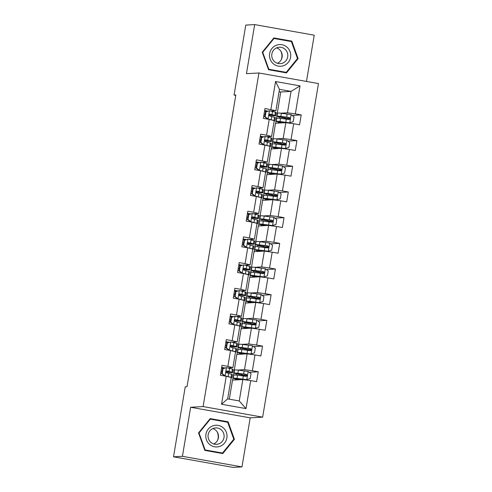 <?xml version="1.0" encoding="UTF-8"?>
<svg xmlns="http://www.w3.org/2000/svg" width="492" height="492" viewBox="0 0 492 492"><rect width="100%" height="100%" fill="white"/><g stroke="black" fill="none" stroke-linecap="round" stroke-linejoin="round"><path stroke-width="0.74" d="M306.485 81.438L314.222 35.19L254.672 24.6L245.772 25.092L234.063 95.067L235.773 95.374M262.648 417.154L318.472 83.572L258.921 72.982L203.098 406.564L262.648 417.154L250.188 417.843L190.638 407.253L182.427 456.318L241.978 466.908L250.188 417.843M241.978 466.908L233.079 467.4L173.528 456.81L182.427 456.318M275.661 123.246L280.729 91.973L291.055 91.401L279.468 89.341L275.883 110.749L264.997 108.48L263.343 118.357L269.216 119.402L266.572 135.208L260.698 134.162L259.044 144.045L264.917 145.091L262.273 160.896L256.4 159.851L254.745 169.728L260.619 170.773L257.974 186.579L252.101 185.539L250.446 195.416L256.326 196.462L253.675 212.267L247.802 211.222L246.148 221.105L252.027 222.144L249.382 237.956L243.503 236.91L241.849 246.787L247.728 247.833L245.084 263.638L239.204 262.593L237.556 272.476L243.429 273.521L240.785 289.327L234.905 288.281L233.257 298.158L239.13 299.204L236.486 315.009L230.613 313.964L228.958 323.847L234.832 324.892L232.187 340.698L226.314 339.652L224.66 349.529L230.533 350.575L227.888 366.38L222.015 365.341L220.361 375.218L226.234 376.263L221.548 404.252L246.018 408.606L239.253 400.949L242.839 379.547L232.513 380.113L229.321 399.184M270.871 109.525L275.557 81.531L300.022 85.885L295.335 113.873L301.209 114.919L292.174 115.417M246.018 408.606L250.699 380.611L256.578 381.657L258.226 371.78L252.353 370.734L254.997 354.929L260.871 355.968L262.525 346.091L256.652 345.046L259.296 329.24L265.17 330.286L266.824 320.403L260.951 319.363L263.595 303.552L269.468 304.597L271.123 294.72L265.25 293.675L267.894 277.869L273.767 278.915L275.422 269.032L269.548 267.992L272.193 252.181L278.066 253.226L279.72 243.349L273.847 242.304L276.492 226.498L282.365 227.544L284.019 217.661L278.146 216.615L280.791 200.81L286.664 201.855L288.318 191.978L282.439 190.933L285.089 175.127L290.963 176.167L292.617 166.29L286.738 165.244L289.382 149.439L295.262 150.484L296.916 140.607L291.036 139.562L293.681 123.756L299.56 124.796L301.209 114.919M173.528 456.81L185.238 386.835L187.015 386.737L235.84 94.968L234.063 95.067M269.216 119.402L274.235 120.626L271.59 136.432L266.627 136.708M271.369 148.935L275.495 123.258L285.821 122.686L283.177 138.492L276.141 138.879M272.851 139.064L273.245 139.039M271.59 136.432L266.572 135.208M293.681 123.756L285.821 122.686M291.036 139.562L283.177 138.492M264.917 145.091L269.936 146.315L267.291 162.12L262.328 162.391M267.07 174.617L271.197 148.941L281.522 148.375L278.878 164.18L271.842 164.568M268.552 164.746L268.946 164.728M267.291 162.12L262.273 160.896M289.382 149.439L281.522 148.375M286.738 165.244L278.878 164.18M260.619 170.773L265.637 171.997L262.992 187.803L258.029 188.079M262.771 200.305L266.898 174.629L277.224 174.057L274.579 189.863L267.543 190.256M264.253 190.435L264.647 190.41M262.992 187.803L257.974 186.579M285.089 175.127L277.224 174.057M282.439 190.933L274.579 189.863M256.326 196.462L261.338 197.686L258.694 213.491L253.731 213.762M258.472 225.988L262.605 200.312L272.925 199.746L270.28 215.551L263.245 215.939M259.954 216.123L260.348 216.099M258.694 213.491L253.675 212.267M280.791 200.81L272.925 199.746M278.146 216.615L270.28 215.551M252.027 222.144L257.039 223.368L254.395 239.173L249.438 239.45M254.173 251.676L258.306 226L268.626 225.428L265.981 241.24L258.946 241.627M255.655 241.806L256.049 241.787M254.395 239.173L249.382 237.956M276.492 226.498L268.626 225.428M273.847 242.304L265.981 241.24M247.728 247.833L252.74 249.057L250.096 264.862L245.139 265.133M249.875 277.365L254.007 251.683L264.327 251.117L261.683 266.922L254.647 267.31M251.363 267.494L251.75 267.47M250.096 264.862L245.084 263.638M272.193 252.181L264.327 251.117M269.548 267.992L261.683 266.922M243.429 273.521L248.442 274.739L245.797 290.551L240.84 290.821M245.576 303.047L249.708 277.371L260.028 276.799L257.384 292.611L250.348 292.998M247.064 293.177L247.451 293.158M245.797 290.551L240.785 289.327M267.894 277.869L260.028 276.799M265.25 293.675L257.384 292.611M239.13 299.204L244.143 300.428L241.498 316.233L236.541 316.51M241.277 328.736L245.41 303.06L255.735 302.488L253.085 318.293L246.049 318.681M242.765 318.865L243.153 318.841M241.498 316.233L236.486 315.009M263.595 303.552L255.735 302.488M260.951 319.363L253.085 318.293M234.832 324.892L239.844 326.116L237.199 341.922L232.242 342.192M236.978 354.418L241.111 328.742L251.437 328.176L248.792 343.982L241.75 344.369M238.466 344.548L238.854 344.529M237.199 341.922L232.187 340.698M259.296 329.24L251.437 328.176M256.652 345.046L248.792 343.982M230.533 350.575L235.545 351.798L232.9 367.604L227.944 367.881M232.679 380.107L236.812 354.431L247.138 353.859L244.493 369.664L237.452 370.052M234.167 370.236L234.561 370.212M232.9 367.604L227.888 366.38M254.997 354.929L247.138 353.859M252.353 370.734L244.493 369.664M226.234 376.263L231.246 377.487L227.667 398.889L221.548 404.252M250.699 380.611L242.839 379.547M254.672 24.6L246.461 73.665L258.921 72.982M190.638 407.253L203.098 406.564M227.667 398.889L239.253 400.949M275.883 110.749L270.926 111.02M280.729 91.973L279.075 91.678M277.15 113.375L277.543 113.357M280.44 113.197L287.476 112.809L291.055 91.401L300.022 85.885M279.468 89.341L275.557 81.531M295.335 113.873L287.476 112.809M224.955 367.973L221.671 367.389M258.226 371.78L249.192 372.278M235.348 379.959L235.52 378.945M236.16 375.113L236.375 373.84M244.37 376.091L244.469 375.482M239.647 354.271L239.819 353.256M240.459 349.425L240.674 348.151M248.669 350.402L248.767 349.794M262.525 346.091L253.491 346.589M229.254 342.291L225.969 341.706M243.946 328.588L244.118 327.574M244.758 323.742L244.973 322.469M252.962 324.72L253.066 324.111M266.824 320.403L257.79 320.901M233.552 316.602L230.268 316.018M248.245 302.9L248.417 301.885M249.057 298.054L249.272 296.781M257.261 299.031L257.365 298.423M271.123 294.72L262.082 295.218M237.851 290.92L234.567 290.335M252.544 277.217L252.716 276.203M253.355 272.371L253.571 271.098M261.56 273.349L261.664 272.74M275.422 269.032L266.381 269.53M242.15 265.231L238.86 264.647M256.842 251.529L257.015 250.514M257.654 246.683L257.87 245.41M265.858 247.66L265.963 247.052M279.72 243.349L270.68 243.847M246.449 239.549L243.159 238.964M261.141 225.84L261.313 224.826M261.953 221L262.162 219.721M270.157 221.978L270.262 221.369M284.019 217.661L274.979 218.159M250.748 213.86L247.458 213.276M265.44 200.158L265.606 199.143M266.252 195.312L266.461 194.039M274.456 196.29L274.561 195.681M288.318 191.978L279.278 192.477M255.047 188.178L251.756 187.587M269.739 174.469L269.905 173.455M270.551 169.629L270.76 168.35M278.755 170.607L278.859 169.998M292.617 166.29L283.577 166.788M259.339 162.489L256.055 161.905M274.038 148.787L274.204 147.772M274.85 143.941L275.059 142.668M283.054 144.919L283.152 144.31M296.916 140.607L287.875 141.106M263.638 136.801L260.354 136.216M278.337 123.098L278.503 122.084M279.142 118.252L279.358 116.979M287.353 119.23L287.451 118.621M267.937 111.118L264.653 110.534M234.407 439.282L228.097 421.798L210.164 418.612L198.54 432.905L204.844 450.389L222.784 453.575L234.407 439.282L233.669 439.325M273.866 37.933L262.242 52.226L268.552 69.71L286.485 72.902L298.115 58.603L291.805 41.119L273.866 37.933M226.671 422.068L209.918 418.913M226.603 421.884L228.097 421.798M290.378 41.396L273.62 38.235M290.311 41.205L291.805 41.119M297.371 58.646L298.115 58.603M223.03 368.686L226.523 367.61L223.03 368.686L222.2 373.625L225.145 375.845L231.062 377.333A12.786 0.609 9.5 0 1 231.886 377.696A12.786 0.609 9.5 0 1 231.197 377.776M225.145 375.845L227.415 376.552M226.523 367.61L232.439 369.105A12.786 0.609 9.5 0 1 233.263 369.461L232.741 372.592A12.786 0.609 -170.5 0 0 231.917 372.229L226.953 370.943M223.719 368.354A10.615 0.504 9.5 0 1 221.566 368.016M222.562 368.711L221.738 373.649L222.2 373.625M224.678 375.87L221.738 373.649M226.75 370.98L227.163 370.956C225.871 371.392 225.76 372.05 226.83 372.93L231.584 374.203A12.786 0.609 9.5 0 1 232.408 374.566L231.886 377.696M220.711 373.121A10.615 0.504 -170.5 0 0 221.8 373.299M221.025 371.251A12.786 0.609 -170.5 0 0 222.107 371.423M226.062 372.02A12.786 0.609 -170.5 0 0 232.741 372.592M226.701 370.999L229.912 371.934A10.615 0.504 9.5 0 1 230.594 372.235A10.615 0.504 9.5 0 1 226.056 371.897M222.126 371.319A10.615 0.504 9.5 0 1 221.043 371.146M245.028 376.189L245.883 375.863L240.76 374.763A12.786 0.609 -170.5 0 1 234.075 373.096A12.786 0.609 -170.5 0 1 237.888 373.293L238.411 370.162A12.786 0.609 -170.5 0 0 234.598 369.966L234.075 373.096M239.77 379.713A10.615 0.504 -170.5 0 1 235.367 378.557A10.615 0.504 -170.5 0 1 238.528 378.723L246.246 379.707L250.207 378.606L251.031 373.668L248.091 371.448L238.411 370.162M246.713 379.676L237.033 378.397A12.786 0.609 -170.5 0 0 233.22 378.2A12.786 0.609 -170.5 0 0 239.272 379.744M241.916 373.92L241.763 374.836A10.615 0.504 9.5 0 1 236.222 373.453A10.615 0.504 9.5 0 1 239.383 373.619L245.803 374.387L246.572 375.876M241.763 374.836L246.615 375.796M233.22 378.2L233.743 375.07A12.786 0.609 9.5 0 1 237.556 375.267L246.221 376.349M245.982 376.337C247.39 375.9 247.501 375.236 246.314 374.363L237.888 373.293M223.183 427.757A10.861 10.615 86.8 0 0 208.239 429.135A10.861 10.615 86.8 0 0 209.623 444.436A10.861 10.615 86.8 0 0 224.567 443.058A10.861 10.615 86.8 0 0 223.183 427.757M221.215 429.805A8.223 8.038 86.8 0 0 208.448 433.52A8.223 8.038 86.8 0 0 216.529 444.325A8.223 8.038 86.8 0 0 221.215 429.805M213.694 443.962A8.223 8.038 86.8 0 0 212.852 428.575M222.513 453.04L205.139 449.946L199.026 433.009L210.287 419.159L227.667 422.247L233.78 439.19L222.513 453.04L204.783 450.217M204.697 449.971L205.139 449.946M198.583 433.034L199.026 433.009M209.69 419.19L210.287 419.159M217.138 431.853A10.449 10.203 -93.2 0 1 217.599 440.235M280.84 51.174A10.449 10.203 -93.2 0 1 281.301 59.557M269.647 53.56A10.861 10.615 86.8 0 0 278.312 66.125A10.861 10.615 86.8 0 0 290.569 57.281A10.861 10.615 86.8 0 0 281.898 44.717A10.861 10.615 86.8 0 0 269.647 53.56M271.861 54.028A8.223 8.038 86.8 0 0 280.237 63.652A8.223 8.038 86.8 0 0 287.703 56.844A8.223 8.038 86.8 0 0 279.327 47.226A8.223 8.038 86.8 0 0 271.861 54.028M277.402 63.29A8.223 8.038 86.8 0 0 276.553 47.896M286.221 72.361L268.841 69.267L262.728 52.33L273.995 38.481L291.369 41.568L297.482 58.511L286.221 72.361L268.491 69.538M268.398 69.292L268.841 69.267M262.285 52.355L262.728 52.33M273.398 38.511L273.995 38.481M227.322 342.998L230.822 341.928L227.322 342.998L226.498 347.936L229.444 350.156L235.361 351.651A12.786 0.609 9.5 0 1 236.185 352.008A12.786 0.609 9.5 0 1 235.496 352.094M229.444 350.156L231.714 350.864M230.822 341.928L236.738 343.416A12.786 0.609 9.5 0 1 237.562 343.779L237.039 346.903A12.786 0.609 -170.5 0 0 236.215 346.546L231.252 345.255M228.017 342.672A10.615 0.504 9.5 0 1 225.865 342.334M226.861 343.022L226.037 347.967L226.498 347.936M228.977 350.181L226.037 347.967M231.043 345.292L231.461 345.273C230.17 345.704 230.059 346.362 231.129 347.247L235.883 348.521A12.786 0.609 9.5 0 1 236.707 348.883L236.185 352.008M225.01 347.438A10.615 0.504 -170.5 0 0 226.092 347.61M225.324 345.562A12.786 0.609 -170.5 0 0 226.406 345.741M230.361 346.331A12.786 0.609 -170.5 0 0 237.039 346.903M230.994 345.31L234.21 346.245A10.615 0.504 9.5 0 1 234.893 346.546A10.615 0.504 9.5 0 1 230.354 346.208M226.425 345.636A10.615 0.504 9.5 0 1 225.342 345.458M231.621 317.315L235.121 316.239L231.621 317.315L230.797 322.254L233.743 324.474L239.659 325.962A12.786 0.609 9.5 0 1 240.483 326.325A12.786 0.609 9.5 0 1 239.795 326.405M233.743 324.474L236.012 325.175M235.121 316.239L241.037 317.727A12.786 0.609 9.5 0 1 241.861 318.09L241.338 321.221A12.786 0.609 -170.5 0 0 240.514 320.858L235.551 319.572M232.31 316.983A10.615 0.504 9.5 0 1 230.164 316.645M231.16 317.34L230.336 322.278L230.797 322.254M233.276 324.499L230.336 322.278M235.342 319.609L235.76 319.585C234.469 320.021 234.358 320.679 235.428 321.559L240.182 322.832A12.786 0.609 9.5 0 1 241.006 323.195L240.483 326.325M229.309 321.75A10.615 0.504 -170.5 0 0 230.391 321.922M229.623 319.88A12.786 0.609 -170.5 0 0 230.705 320.052M234.659 320.649A12.786 0.609 -170.5 0 0 241.338 321.221M235.293 319.622L238.509 320.563A10.615 0.504 9.5 0 1 239.192 320.864A10.615 0.504 9.5 0 1 234.653 320.526M230.723 319.948A10.615 0.504 9.5 0 1 229.635 319.775M249.327 350.501L250.182 350.181L245.053 349.074A12.786 0.609 -170.5 0 1 238.374 347.407A12.786 0.609 -170.5 0 1 242.181 347.604L242.71 344.474A12.786 0.609 -170.5 0 0 238.897 344.277L238.374 347.407M244.069 354.031A10.615 0.504 -170.5 0 1 239.665 352.869A10.615 0.504 -170.5 0 1 242.827 353.035L250.545 354.019L254.505 352.918L255.33 347.979L252.39 345.759L242.71 344.474M251.012 353.994L241.332 352.709A12.786 0.609 -170.5 0 0 237.519 352.512A12.786 0.609 -170.5 0 0 243.571 354.055M246.215 348.231L246.062 349.148A10.615 0.504 9.5 0 1 240.52 347.764A10.615 0.504 9.5 0 1 243.681 347.93L250.102 348.705L250.871 350.193M246.062 349.148L250.914 350.113M237.519 352.512L238.042 349.382A12.786 0.609 9.5 0 1 241.855 349.578L250.514 350.667M250.28 350.655C251.689 350.212 251.799 349.554 250.612 348.674L242.181 347.604M253.626 324.818L254.481 324.492L249.352 323.392A12.786 0.609 -170.5 0 1 242.673 321.725A12.786 0.609 -170.5 0 1 246.48 321.922L247.002 318.791A12.786 0.609 -170.5 0 0 243.196 318.595L242.673 321.725M248.362 328.342A10.615 0.504 -170.5 0 1 243.964 327.186A10.615 0.504 -170.5 0 1 247.125 327.346L254.844 328.33L258.804 327.235L259.628 322.291L256.689 320.077L247.002 318.791M255.311 328.305L245.625 327.026A12.786 0.609 -170.5 0 0 241.818 326.823A12.786 0.609 -170.5 0 0 247.87 328.373M250.514 322.549L250.36 323.465A10.615 0.504 9.5 0 1 244.813 322.082A10.615 0.504 9.5 0 1 247.98 322.242L254.401 323.016L255.163 324.505M250.36 323.465L255.207 324.425M241.818 326.823L242.341 323.699A12.786 0.609 9.5 0 1 246.154 323.896L254.813 324.978M254.579 324.966C255.988 324.523 256.098 323.865 254.911 322.992L246.48 321.922M235.92 291.627L239.419 290.551L235.92 291.627L235.096 296.565L238.036 298.785L243.958 300.274A12.786 0.609 9.5 0 1 244.782 300.637A12.786 0.609 9.5 0 1 244.093 300.723M238.036 298.785L240.311 299.493M239.419 290.551L245.336 292.045A12.786 0.609 9.5 0 1 246.16 292.408L245.637 295.532A12.786 0.609 -170.5 0 0 244.813 295.175L239.85 293.884M236.609 291.301A10.615 0.504 9.5 0 1 234.463 290.963M235.459 291.651L234.635 296.59L235.096 296.565M237.575 298.81L234.635 296.59M239.641 293.921L240.059 293.896C238.761 294.333 238.657 294.991 239.727 295.877L244.481 297.15A12.786 0.609 9.5 0 1 245.305 297.512L244.782 300.637M233.608 296.067A10.615 0.504 -170.5 0 0 234.69 296.239M233.921 294.191A12.786 0.609 -170.5 0 0 235.004 294.364M238.952 294.96A12.786 0.609 -170.5 0 0 245.637 295.532M239.592 293.939L242.808 294.874A10.615 0.504 9.5 0 1 243.491 295.175A10.615 0.504 9.5 0 1 238.952 294.837M235.022 294.265A10.615 0.504 9.5 0 1 233.934 294.087M240.219 265.944L243.712 264.868L240.219 265.944L239.395 270.883L242.335 273.103L248.257 274.591A12.786 0.609 9.5 0 1 249.081 274.954A12.786 0.609 9.5 0 1 248.392 275.034M242.335 273.103L244.61 273.804M243.712 264.868L249.635 266.356A12.786 0.609 9.5 0 1 250.459 266.719L249.93 269.85A12.786 0.609 -170.5 0 0 249.112 269.487L244.149 268.202M240.908 265.612A10.615 0.504 9.5 0 1 238.755 265.274M239.758 265.969L238.934 270.907L239.395 270.883M241.873 273.128L238.934 270.907M243.94 268.238L244.352 268.214C243.06 268.644 242.95 269.308 244.026 270.188L248.78 271.461A12.786 0.609 9.5 0 1 249.604 271.824L249.081 274.954M237.907 270.379A10.615 0.504 -170.5 0 0 238.989 270.551M238.22 268.503A12.786 0.609 -170.5 0 0 239.303 268.681M243.251 269.278A12.786 0.609 -170.5 0 0 249.93 269.85M243.891 268.251L247.107 269.192A10.615 0.504 9.5 0 1 247.79 269.487A10.615 0.504 9.5 0 1 243.251 269.155M239.321 268.577A10.615 0.504 9.5 0 1 238.233 268.404M244.518 240.256L248.011 239.18L244.518 240.256L243.694 245.194L246.633 247.415L252.556 248.903A12.786 0.609 9.5 0 1 253.374 249.266A12.786 0.609 9.5 0 1 252.691 249.352M246.633 247.415L248.909 248.122M248.011 239.18L253.933 240.674A12.786 0.609 9.5 0 1 254.751 241.037L254.229 244.161A12.786 0.609 -170.5 0 0 253.411 243.798L248.448 242.513M245.207 239.93A10.615 0.504 9.5 0 1 243.054 239.586M244.057 240.28L243.226 245.219L243.694 245.194M246.172 247.439L243.226 245.219M248.239 242.55L248.651 242.525C247.359 242.962 247.248 243.62 248.325 244.506L253.079 245.779A12.786 0.609 9.5 0 1 253.903 246.141L253.374 249.266M242.199 244.69A10.615 0.504 -170.5 0 0 243.288 244.868M242.513 242.82A12.786 0.609 -170.5 0 0 243.602 242.993M247.55 243.589A12.786 0.609 -170.5 0 0 254.229 244.161M248.189 242.568L251.406 243.503A10.615 0.504 9.5 0 1 252.088 243.804A10.615 0.504 9.5 0 1 247.55 243.466M243.62 242.888A10.615 0.504 9.5 0 1 242.531 242.716M257.925 299.13L258.78 298.81L253.651 297.703A12.786 0.609 -170.5 0 1 246.972 296.036A12.786 0.609 -170.5 0 1 250.779 296.233L251.301 293.103A12.786 0.609 -170.5 0 0 247.494 292.906L246.972 296.036M252.66 302.66A10.615 0.504 -170.5 0 1 248.257 301.498A10.615 0.504 -170.5 0 1 251.424 301.664L259.143 302.648L263.103 301.547L263.927 296.608L260.988 294.388L251.301 293.103M259.61 302.623L249.924 301.338A12.786 0.609 -170.5 0 0 246.117 301.141A12.786 0.609 -170.5 0 0 252.168 302.685M254.813 296.861L254.659 297.777A10.615 0.504 9.5 0 1 249.112 296.393A10.615 0.504 9.5 0 1 252.273 296.559L258.7 297.334L259.462 298.822M254.659 297.777L259.505 298.736M246.117 301.141L246.64 298.011A12.786 0.609 9.5 0 1 250.453 298.207L259.112 299.296M258.878 299.277C260.286 298.841 260.397 298.183 259.21 297.303L250.779 296.233M262.224 273.447L263.079 273.122L257.949 272.014A12.786 0.609 -170.5 0 1 251.271 270.348A12.786 0.609 -170.5 0 1 255.077 270.545L255.6 267.42A12.786 0.609 -170.5 0 0 251.793 267.224L251.271 270.348M256.959 276.971A10.615 0.504 -170.5 0 1 252.556 275.815A10.615 0.504 -170.5 0 1 255.717 275.975L263.441 276.959L267.402 275.858L268.226 270.92L265.28 268.7L255.6 267.42M263.903 276.935L254.223 275.649A12.786 0.609 -170.5 0 0 250.416 275.452A12.786 0.609 -170.5 0 0 256.467 276.996M259.112 271.172L258.958 272.094A10.615 0.504 9.5 0 1 253.411 270.711A10.615 0.504 9.5 0 1 256.572 270.871L262.999 271.645L263.761 273.134M258.958 272.094L263.804 273.054M250.416 275.452L250.938 272.328A12.786 0.609 9.5 0 1 254.745 272.525L263.411 273.607M263.177 273.595C264.585 273.152 264.696 272.494 263.509 271.621L255.077 270.545M266.516 247.759L267.377 247.439L262.248 246.332A12.786 0.609 -170.5 0 1 255.569 244.665A12.786 0.609 -170.5 0 1 259.376 244.862L259.899 241.732A12.786 0.609 -170.5 0 0 256.092 241.535L255.569 244.665M261.258 251.283A10.615 0.504 -170.5 0 1 256.855 250.127A10.615 0.504 -170.5 0 1 260.016 250.293L267.74 251.277L271.701 250.176L272.525 245.237L269.579 243.017L259.899 241.732M268.202 251.252L258.521 249.967A12.786 0.609 -170.5 0 0 254.715 249.77A12.786 0.609 -170.5 0 0 260.766 251.314M263.411 245.49L263.257 246.406A10.615 0.504 9.5 0 1 257.71 245.022A10.615 0.504 9.5 0 1 260.871 245.188L267.297 245.963L268.06 247.451M263.257 246.406L268.103 247.365M254.715 249.77L255.237 246.64A12.786 0.609 9.5 0 1 259.044 246.836L267.709 247.919M267.476 247.907C268.884 247.47 268.995 246.812 267.808 245.932L259.376 244.862M248.817 214.567L252.31 213.497L248.817 214.567L247.993 219.512L250.932 221.726L256.855 223.22A12.786 0.609 9.5 0 1 257.673 223.583A12.786 0.609 9.5 0 1 256.99 223.663M250.932 221.726L253.208 222.433M252.31 213.497L258.232 214.986A12.786 0.609 9.5 0 1 259.05 215.348L258.528 218.479A12.786 0.609 -170.5 0 0 257.71 218.116L252.747 216.824M249.505 214.241A10.615 0.504 9.5 0 1 247.353 213.903M248.355 214.598L247.525 219.537L247.993 219.512M250.471 221.757L247.525 219.537M252.537 216.861L252.95 216.843C251.658 217.273 251.547 217.931 252.624 218.817L257.377 220.09A12.786 0.609 9.5 0 1 258.195 220.453L257.673 223.583M246.498 219.008A10.615 0.504 -170.5 0 0 247.587 219.18M246.812 217.132A12.786 0.609 -170.5 0 0 247.9 217.31M251.849 217.901A12.786 0.609 -170.5 0 0 258.528 218.479M252.488 216.88L255.705 217.821A10.615 0.504 9.5 0 1 256.387 218.116A10.615 0.504 9.5 0 1 251.849 217.778M247.919 217.206A10.615 0.504 9.5 0 1 246.83 217.033M270.815 222.07L271.67 221.751L266.547 220.644A12.786 0.609 -170.5 0 1 259.868 218.977A12.786 0.609 -170.5 0 1 263.675 219.174L264.198 216.049A12.786 0.609 -170.5 0 0 260.391 215.853L259.868 218.977M265.557 225.6A10.615 0.504 -170.5 0 1 261.154 224.444A10.615 0.504 -170.5 0 1 264.315 224.604L272.039 225.588L276 224.487L276.824 219.549L273.878 217.329L264.198 216.049M272.5 225.564L262.82 224.278A12.786 0.609 -170.5 0 0 259.013 224.081A12.786 0.609 -170.5 0 0 265.065 225.625M267.709 219.801L267.556 220.723A10.615 0.504 9.5 0 1 262.008 219.34A10.615 0.504 9.5 0 1 265.17 219.5L271.59 220.275L272.359 221.763M267.556 220.723L272.402 221.683M259.013 224.081L259.536 220.957A12.786 0.609 9.5 0 1 263.343 221.154L272.008 222.236M271.775 222.224C273.183 221.781 273.294 221.123 272.107 220.25L263.675 219.174M253.116 188.885L256.609 187.809L253.116 188.885L252.291 193.823L255.231 196.044L261.154 197.532A12.786 0.609 9.5 0 1 261.972 197.895A12.786 0.609 9.5 0 1 261.289 197.975M255.231 196.044L257.507 196.751M256.609 187.809L262.531 189.303A12.786 0.609 9.5 0 1 263.349 189.66L262.826 192.79A12.786 0.609 -170.5 0 0 262.008 192.427L257.045 191.142M253.804 188.553A10.615 0.504 9.5 0 1 251.652 188.215M252.654 188.91L251.824 193.848L252.291 193.823M254.77 196.068L251.824 193.848M256.836 191.179L257.248 191.154C255.957 191.591 255.846 192.249 256.916 193.128L261.676 194.408A12.786 0.609 9.5 0 1 262.494 194.764L261.972 197.895M250.797 193.319A10.615 0.504 -170.5 0 0 251.886 193.497M251.111 191.45A12.786 0.609 -170.5 0 0 252.199 191.622M256.147 192.218A12.786 0.609 -170.5 0 0 262.826 192.79M256.787 191.197L260.004 192.132A10.615 0.504 9.5 0 1 260.686 192.433A10.615 0.504 9.5 0 1 256.147 192.095M252.218 191.517A10.615 0.504 9.5 0 1 251.129 191.345M275.114 196.388L275.969 196.068L270.846 194.961A12.786 0.609 -170.5 0 1 264.167 193.294A12.786 0.609 -170.5 0 1 267.974 193.491L268.497 190.361A12.786 0.609 -170.5 0 0 264.69 190.164L264.167 193.294M269.856 199.912A10.615 0.504 -170.5 0 1 265.452 198.756A10.615 0.504 -170.5 0 1 268.614 198.922L276.338 199.906L280.292 198.805L281.123 193.866L278.177 191.646L268.497 190.361M276.799 199.875L267.119 198.596A12.786 0.609 -170.5 0 0 263.312 198.399A12.786 0.609 -170.5 0 0 269.364 199.943M272.008 194.119L271.855 195.035A10.615 0.504 9.5 0 1 266.307 193.651A10.615 0.504 9.5 0 1 269.468 193.817L275.889 194.592L276.658 196.074M271.855 195.035L276.701 195.994M263.312 198.399L263.835 195.269A12.786 0.609 9.5 0 1 267.642 195.465L276.307 196.548M276.073 196.536C277.482 196.099 277.593 195.441 276.406 194.561L267.974 193.491M257.414 163.196L260.908 162.126L257.414 163.196L256.584 168.135L259.53 170.355L265.452 171.849A12.786 0.609 9.5 0 1 266.27 172.212A12.786 0.609 9.5 0 1 265.588 172.292M259.53 170.355L261.799 171.062M260.908 162.126L266.83 163.615A12.786 0.609 9.5 0 1 267.648 163.977L267.125 167.108A12.786 0.609 -170.5 0 0 266.307 166.745L261.344 165.453M258.103 162.87A10.615 0.504 9.5 0 1 255.951 162.532M256.953 163.221L256.123 168.166L256.584 168.135M259.069 170.38L256.123 168.166M261.135 165.49L261.547 165.472C260.256 165.902 260.145 166.56 261.215 167.446L265.975 168.719A12.786 0.609 9.5 0 1 266.793 169.082L266.27 172.212M255.096 167.637A10.615 0.504 -170.5 0 0 256.184 167.809M255.41 165.761A12.786 0.609 -170.5 0 0 256.498 165.939M260.446 166.53A12.786 0.609 -170.5 0 0 267.125 167.108M261.086 165.509L264.302 166.444A10.615 0.504 9.5 0 1 264.985 166.745A10.615 0.504 9.5 0 1 260.446 166.407M256.517 165.835A10.615 0.504 9.5 0 1 255.428 165.656M279.413 170.699L280.268 170.38L275.145 169.273A12.786 0.609 -170.5 0 1 268.466 167.606A12.786 0.609 -170.5 0 1 272.273 167.803L272.796 164.679A12.786 0.609 -170.5 0 0 268.989 164.476L268.466 167.606M274.155 174.23A10.615 0.504 -170.5 0 1 269.751 173.067A10.615 0.504 -170.5 0 1 272.912 173.233L280.637 174.217L284.591 173.116L285.422 168.178L282.476 165.958L272.796 164.679M281.098 174.193L271.418 172.907A12.786 0.609 -170.5 0 0 267.611 172.71A12.786 0.609 -170.5 0 0 273.657 174.254M276.307 168.43L276.153 169.346A10.615 0.504 9.5 0 1 270.606 167.963A10.615 0.504 9.5 0 1 273.767 168.129L280.188 168.904L280.957 170.392M276.153 169.346L281 170.312M267.611 172.71L268.134 169.58A12.786 0.609 9.5 0 1 271.941 169.783L280.606 170.865M280.372 170.853C281.781 170.41 281.891 169.752 280.704 168.873L272.273 167.803M261.713 137.514L265.206 136.438L261.713 137.514L260.883 142.452L263.829 144.673L269.751 146.161A12.786 0.609 9.5 0 1 270.569 146.524A12.786 0.609 9.5 0 1 269.887 146.604M263.829 144.673L266.098 145.38M265.206 136.438L271.129 137.926A12.786 0.609 9.5 0 1 271.947 138.289L271.424 141.419A12.786 0.609 -170.5 0 0 270.6 141.056L265.637 139.771M262.402 137.182A10.615 0.504 9.5 0 1 260.25 136.844M261.252 137.539L260.422 142.477L260.883 142.452M263.368 144.697L260.422 142.477M265.434 139.808L265.846 139.783C264.555 140.22 264.444 140.878 265.514 141.757L270.274 143.031A12.786 0.609 9.5 0 1 271.092 143.393L270.569 146.524M259.395 141.948A10.615 0.504 -170.5 0 0 260.483 142.12M259.708 140.079A12.786 0.609 -170.5 0 0 260.797 140.251M264.745 140.847A12.786 0.609 -170.5 0 0 271.424 141.419M265.385 139.82L268.601 140.761A10.615 0.504 9.5 0 1 269.284 141.063A10.615 0.504 9.5 0 1 264.745 140.724M260.815 140.146A10.615 0.504 9.5 0 1 259.727 139.974M283.712 145.017L284.567 144.691L279.444 143.59A12.786 0.609 -170.5 0 1 272.759 141.924A12.786 0.609 -170.5 0 1 276.572 142.12L277.094 138.99A12.786 0.609 -170.5 0 0 273.288 138.793L272.759 141.924M278.454 148.541A10.615 0.504 -170.5 0 1 274.05 147.385A10.615 0.504 -170.5 0 1 277.211 147.545L284.936 148.529L288.89 147.434L289.72 142.489L286.774 140.275L277.094 138.99M285.397 148.504L275.717 147.225A12.786 0.609 -170.5 0 0 271.91 147.028A12.786 0.609 -170.5 0 0 277.955 148.572M280.606 142.748L280.452 143.664A10.615 0.504 9.5 0 1 274.905 142.28A10.615 0.504 9.5 0 1 278.066 142.446L284.487 143.215L285.255 144.703M280.452 143.664L285.298 144.623M271.91 147.028L272.433 143.898A12.786 0.609 9.5 0 1 276.24 144.095L284.905 145.177M284.671 145.165C286.08 144.728 286.19 144.064 284.997 143.19L276.572 142.12M266.012 111.825L269.505 110.755L266.012 111.825L265.182 116.764L268.128 118.984L274.05 120.478A12.786 0.609 9.5 0 1 274.868 120.835A12.786 0.609 9.5 0 1 274.185 120.921M268.128 118.984L270.397 119.691M269.505 110.755L275.428 112.244A12.786 0.609 9.5 0 1 276.246 112.606L275.723 115.731A12.786 0.609 -170.5 0 0 274.899 115.374L269.936 114.082M266.701 111.5A10.615 0.504 9.5 0 1 264.548 111.161M265.545 111.85L264.721 116.795L265.182 116.764M267.666 119.009L264.721 116.795M269.733 114.119L270.145 114.095C268.853 114.531 268.743 115.19 269.813 116.075L274.573 117.348A12.786 0.609 9.5 0 1 275.391 117.711L274.868 120.835M263.694 116.266A10.615 0.504 -170.5 0 0 264.782 116.438M264.007 114.39A12.786 0.609 -170.5 0 0 265.096 114.568M269.044 115.159A12.786 0.609 -170.5 0 0 275.723 115.731M269.684 114.138L272.9 115.073A10.615 0.504 9.5 0 1 273.577 115.374A10.615 0.504 9.5 0 1 269.044 115.036M265.108 114.464A10.615 0.504 9.5 0 1 264.026 114.285M288.011 119.328L288.865 119.009L283.743 117.902A12.786 0.609 -170.5 0 1 277.058 116.235A12.786 0.609 -170.5 0 1 280.87 116.432L281.393 113.301A12.786 0.609 -170.5 0 0 277.58 113.105L277.058 116.235M282.752 122.859A10.615 0.504 -170.5 0 1 278.349 121.696A10.615 0.504 -170.5 0 1 281.51 121.862L289.235 122.846L293.189 121.745L294.019 116.807L291.073 114.587L281.393 113.301M289.696 122.822L280.016 121.536A12.786 0.609 -170.5 0 0 276.203 121.34A12.786 0.609 -170.5 0 0 282.254 122.883M284.899 117.059L284.751 117.975A10.615 0.504 9.5 0 1 279.204 116.592A10.615 0.504 9.5 0 1 282.365 116.758L288.786 117.533L289.554 119.021M284.751 117.975L289.597 118.935M276.203 121.34L276.732 118.209A12.786 0.609 9.5 0 1 280.538 118.406L289.204 119.495M288.97 119.482C290.378 119.039 290.489 118.381 289.296 117.502L280.87 116.432M226.437 367.635L225.072 375.79M231.584 374.203L231.062 377.333M232.439 369.105L231.917 372.229M228.725 373.36L228.202 376.485M229.579 368.256L229.057 371.38M245.213 375.925L246.363 376.128M246.799 379.652L248.165 371.503M245.028 374.289L244.838 375.427M244.173 379.393L244.118 379.719M241.062 379.024L240.957 379.652M237.033 378.397L237.556 375.267M243.657 373.975L244.18 370.851M242.802 379.08L243.325 375.956M245.803 374.387L246.314 374.363M230.73 341.952L229.37 350.101M235.883 348.521L235.361 351.651M236.738 343.416L236.215 346.546M233.023 347.672L232.501 350.802M233.878 342.567L233.356 345.698M235.028 316.264L233.669 324.419M240.182 322.832L239.659 325.962M241.037 317.727L240.514 320.858M237.322 321.989L236.8 325.114M238.177 316.885L237.654 320.009M249.512 350.236L250.662 350.439M251.098 353.963L252.464 345.814M249.327 348.6L249.137 349.744M248.472 353.705L248.417 354.031M245.36 353.336L245.256 353.963M241.332 352.709L241.855 349.578M247.956 348.293L248.478 345.163M247.101 353.397L247.624 350.267M250.102 348.705L250.612 348.674M253.81 324.548L254.961 324.757M255.397 328.281L256.762 320.132M253.626 322.918L253.435 324.056M252.771 328.023L252.716 328.349M249.659 327.654L249.555 328.275M245.625 327.026L246.154 323.896M252.248 322.604L252.777 319.48M251.4 327.709L251.922 324.585M254.401 323.016L254.911 322.992M239.327 290.581L237.968 298.73M244.481 297.15L243.958 300.274M245.336 292.045L244.813 295.175M241.621 296.301L241.098 299.431M242.476 291.196L241.953 294.327M243.626 264.893L242.261 273.048M248.78 271.461L248.257 274.591M249.635 266.356L249.112 269.487M245.92 270.612L245.397 273.743M246.775 265.508L246.252 268.638M247.925 239.21L246.56 247.359M253.079 245.779L252.556 248.903M253.933 240.674L253.411 243.798M250.219 244.93L249.696 248.06M251.074 239.825L250.551 242.956M258.109 298.865L259.259 299.068M259.696 302.592L261.061 294.444M257.925 297.23L257.734 298.373M257.07 302.334L257.015 302.66M253.958 301.965L253.854 302.592M249.924 301.338L250.453 298.207M256.547 296.922L257.07 293.792M255.692 302.026L256.221 298.896M258.7 297.334L259.21 297.303M262.408 273.177L263.558 273.386M263.995 276.91L265.354 268.761M262.224 271.547L262.033 272.685M261.369 276.652L261.313 276.978M258.257 276.276L258.152 276.904M254.223 275.649L254.745 272.525M260.846 271.233L261.369 268.109M259.991 276.338L260.52 273.208M262.999 271.645L263.509 271.621M266.707 247.494L267.857 247.697M268.294 251.221L269.653 243.073M266.523 245.859L266.332 247.002M265.668 250.963L265.612 251.289M262.556 250.594L262.451 251.221M258.521 249.967L259.044 246.836M265.145 245.551L265.668 242.421M264.29 250.656L264.813 247.525M267.297 245.963L267.808 245.932M252.224 213.522L250.858 221.671M257.377 220.09L256.855 223.22M258.232 214.986L257.71 218.116M254.518 219.241L253.995 222.372M255.373 214.137L254.85 217.267M271.006 221.806L272.156 222.009M272.586 225.539L273.952 217.384M270.821 220.176L270.631 221.314M269.967 225.281L269.911 225.607M266.855 224.905L266.75 225.533M262.82 224.278L263.343 221.154M269.444 219.862L269.967 216.732M268.589 224.967L269.112 221.837M271.59 220.275L272.107 220.25M256.523 187.839L255.157 195.988M261.676 194.408L261.154 197.532M262.531 189.303L262.008 192.427M258.817 193.559L258.294 196.683M259.671 188.454L259.149 191.579M275.305 196.123L276.455 196.326M276.885 199.85L278.251 191.702M275.12 194.488L274.923 195.632M274.265 199.592L274.21 199.918M271.154 199.223L271.049 199.85M267.119 198.596L267.642 195.465M273.743 194.18L274.265 191.05M272.888 199.278L273.411 196.154M275.889 194.592L276.406 194.561M260.822 162.151L259.456 170.3M265.975 168.719L265.452 171.849M266.83 163.615L266.307 166.745M263.115 167.87L262.593 171.001M263.97 162.766L263.448 165.896M279.604 170.435L280.754 170.638M281.184 174.168L282.549 166.013M279.413 168.799L279.222 169.943M278.564 173.904L278.509 174.236M275.452 173.535L275.348 174.162M271.418 172.907L271.941 169.783M278.041 168.492L278.564 165.361M277.187 173.596L277.709 170.466M280.188 168.904L280.704 168.873M265.12 136.462L263.755 144.617M270.274 143.031L269.751 146.161M271.129 137.926L270.6 141.056M267.414 142.188L266.892 145.312M268.269 137.084L267.74 140.208M283.902 144.753L285.046 144.956M285.483 148.479L286.848 140.331M283.712 143.117L283.521 144.254M282.857 148.221L282.808 148.547M279.751 147.852L279.647 148.479M275.717 147.225L276.24 144.095M282.34 142.803L282.863 139.679M281.486 147.907L282.008 144.783M284.487 143.215L284.997 143.19M269.419 110.78L268.054 118.929M274.573 117.348L274.05 120.478M275.428 112.244L274.899 115.374M271.713 116.499L271.184 119.63M272.568 111.395L272.039 114.525M288.195 119.064L289.345 119.267M289.782 122.791L291.147 114.642M288.011 117.428L287.82 118.572M287.156 122.533L287.107 122.859M284.05 122.164L283.945 122.791M280.016 121.536L280.538 118.406M286.639 117.121L287.162 113.99M285.784 122.225L286.307 119.095M288.786 117.533L289.296 117.502M247.365 380.162L247.488 379.443M251.664 354.474L251.787 353.754M255.963 328.791L256.086 328.066M260.262 303.103L260.385 302.383M264.561 277.414L264.684 276.695M268.86 251.732L268.976 251.012M273.158 226.043L273.275 225.324M277.457 200.361L277.574 199.641M281.756 174.672L281.873 173.953M286.055 148.99L286.172 148.27M290.348 123.301L290.471 122.582"/></g></svg>
